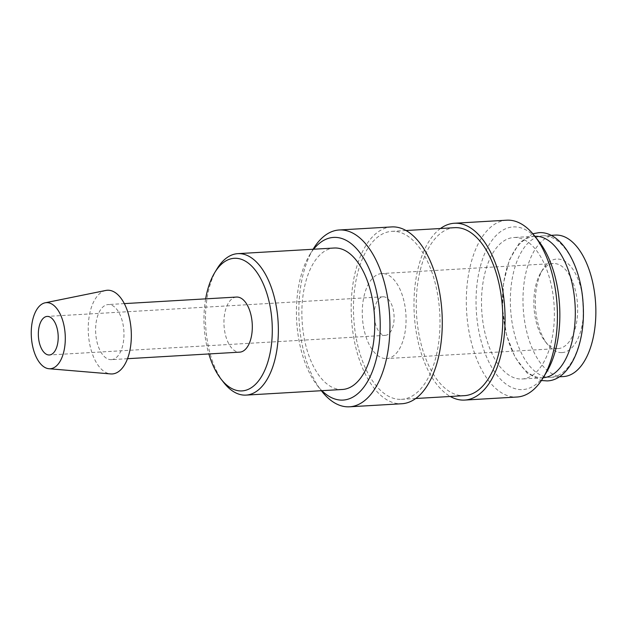 <?xml version="1.0" encoding="UTF-8"?>
<svg xmlns="http://www.w3.org/2000/svg" width="627" height="627" viewBox="0 0 627 627"><rect width="100%" height="100%" fill="white"/><g stroke="black" fill="none" stroke-linecap="round" stroke-linejoin="round"><path stroke-width="0.47" stroke-dasharray="3.13 2.35" d="M550.616 377.305A70.851 36.272 86.7 0 1 510.558 308.39A70.851 36.272 86.7 0 1 542.653 235.838A70.851 36.272 86.7 0 1 542.958 235.823A70.851 36.272 86.7 0 1 583.016 304.746A70.851 36.272 86.7 0 1 550.921 377.297A70.851 36.272 86.7 0 1 550.616 377.305M391.561 226.927A88.556 45.34 -93.3 0 0 351.441 317.615A88.556 45.34 -93.3 0 0 401.515 403.764A88.556 45.34 -93.3 0 0 401.899 403.741M454.622 227.679A84.128 43.075 -93.3 0 0 416.508 313.829A84.128 43.075 -93.3 0 0 464.074 395.668A84.128 43.075 -93.3 0 0 464.435 395.653M401.28 399.344A84.128 43.075 -93.3 0 0 401.641 399.321A84.128 43.075 -93.3 0 0 439.754 313.171A84.128 43.075 -93.3 0 0 392.181 231.332A84.128 43.075 -93.3 0 0 391.82 231.347A84.128 43.075 -93.3 0 0 353.706 317.497A84.128 43.075 -93.3 0 0 401.28 399.344M506.702 220.195A88.556 45.34 -93.3 0 0 466.582 310.882A88.556 45.34 -93.3 0 0 516.656 397.032A88.556 45.34 -93.3 0 0 517.032 397.016M538.954 241.489A81.479 41.711 -93.3 0 0 513.537 226.896A81.479 41.711 -93.3 0 0 476.261 310.004A81.479 41.711 -93.3 0 0 522.354 389.602A81.479 41.711 -93.3 0 0 546.579 372.109M534.894 236.293A70.851 36.272 -93.3 0 0 534.745 236.301A70.851 36.272 -93.3 0 0 502.642 308.852A70.851 36.272 -93.3 0 0 542.708 377.767A70.851 36.272 -93.3 0 0 543.006 377.76A70.851 36.272 -93.3 0 0 543.162 377.744M521.774 378.99A70.851 36.272 -93.3 0 0 522.079 378.982A70.851 36.272 -93.3 0 0 554.174 306.431A70.851 36.272 -93.3 0 0 514.116 237.508A70.851 36.272 -93.3 0 0 513.811 237.523A70.851 36.272 -93.3 0 0 481.716 310.075A70.851 36.272 -93.3 0 0 521.774 378.99M111.277 359.647A27.588 14.123 -93.3 0 0 111.394 359.647A27.588 14.123 -93.3 0 0 123.895 331.393A27.588 14.123 -93.3 0 0 108.291 304.55A27.588 14.123 -93.3 0 0 108.173 304.557A27.588 14.123 -93.3 0 0 95.68 332.812A27.588 14.123 -93.3 0 0 111.277 359.647M342.444 389.477A70.851 36.272 86.7 0 1 342.146 389.492A70.851 36.272 86.7 0 1 302.081 320.569A70.851 36.272 86.7 0 1 334.183 248.018M385.213 335.351A19.312 9.891 -93.3 0 0 385.299 335.351A19.312 9.891 -93.3 0 0 394.046 315.569A19.312 9.891 -93.3 0 0 383.128 296.783A19.312 9.891 -93.3 0 0 383.042 296.79A19.312 9.891 -93.3 0 0 374.295 316.564A19.312 9.891 -93.3 0 0 385.213 335.351M558.069 348.557A42.573 21.796 -93.3 0 0 558.257 348.549A42.573 21.796 -93.3 0 0 577.545 304.949A42.573 21.796 -93.3 0 0 553.469 263.528A42.573 21.796 -93.3 0 0 553.288 263.536A42.573 21.796 -93.3 0 0 540.803 272.674A42.573 21.796 -93.3 0 0 544.792 340.931A42.573 21.796 -93.3 0 0 558.069 348.557M386.475 358.581A42.573 21.796 -93.3 0 0 386.655 358.573A42.573 21.796 -93.3 0 0 405.943 314.973A42.573 21.796 -93.3 0 0 381.867 273.552A42.573 21.796 -93.3 0 0 381.686 273.568A42.573 21.796 -93.3 0 0 362.398 317.16A42.573 21.796 -93.3 0 0 386.475 358.581M561.957 352.593A46.837 23.983 -93.3 0 0 583.384 304.816A46.837 23.983 -93.3 0 0 556.886 259.061A46.837 23.983 -93.3 0 0 542.958 269.116A46.837 23.983 -93.3 0 0 547.347 344.207A46.837 23.983 -93.3 0 0 561.957 352.593M563.555 376.553A70.851 36.272 86.7 0 1 563.25 376.568A70.851 36.272 86.7 0 1 523.192 307.653A70.851 36.272 86.7 0 1 555.287 235.101M217.02 268.85A70.851 36.272 -93.3 0 0 223.659 382.431M205.64 298.867A66.423 34.007 -93.3 0 0 208.854 353.949M236.403 297.065A27.588 14.123 -93.3 0 0 224.027 325.429A27.588 14.123 -93.3 0 0 239.616 352.155M105.775 290.458A41.915 21.459 -93.3 0 0 88.36 333.352A41.915 21.459 -93.3 0 0 110.658 373.927M440.483 228.502A88.556 45.34 -93.3 0 0 414.267 314.307A88.556 45.34 -93.3 0 0 450.304 396.476M313.257 248.982A88.556 45.34 -93.3 0 0 321.557 390.958M313.618 249.225A81.479 41.711 -93.3 0 0 309.675 254.891A81.479 41.711 -93.3 0 0 317.309 385.511A81.479 41.711 -93.3 0 0 321.878 390.676M415.772 398.498L401.641 399.321M543.006 377.76L522.079 378.982M127.524 358.699L111.394 359.647M385.299 335.351L49.4 354.976M558.257 348.549L386.655 358.573M559.245 376.803L550.921 377.297M532.817 233.746L519.43 242.884L509.336 260.025L503.497 283.059L502.533 309.15L506.53 334.951L515.01 357.155L527.033 373.002L541.399 380.518M550.976 235.352L542.653 235.838M544.792 340.931L547.347 344.207M540.803 272.674L542.958 269.116M553.288 263.536L381.686 273.568M383.042 296.79L47.143 316.416M124.303 303.617L108.173 304.557M534.745 236.301L513.811 237.523M405.959 230.524L391.82 231.347M317.309 385.511L321.361 390.707M309.675 254.891L313.092 249.256"/><path stroke-width="0.94" d="M321.361 390.707L321.557 390.958A88.556 45.34 -93.3 0 0 349.176 406.821A88.556 45.34 -93.3 0 0 349.552 406.805A88.556 45.34 -93.3 0 0 389.673 316.118A88.556 45.34 -93.3 0 0 339.599 229.968A88.556 45.34 -93.3 0 0 339.223 229.984A88.556 45.34 -93.3 0 0 313.257 248.982L313.092 249.256M321.878 390.676A81.479 41.711 -93.3 0 0 342.718 400.104A81.479 41.711 -93.3 0 0 379.993 316.996A81.479 41.711 -93.3 0 0 333.909 237.398A81.479 41.711 -93.3 0 0 313.618 249.225M349.552 406.805L401.899 403.741A88.556 45.34 -93.3 0 0 442.019 313.061A88.556 45.34 -93.3 0 0 391.938 226.903A88.556 45.34 -93.3 0 0 391.561 226.927L339.223 229.984M415.772 398.498L464.435 395.653A84.128 43.075 -93.3 0 0 502.548 309.503A84.128 43.075 -93.3 0 0 454.975 227.656A84.128 43.075 -93.3 0 0 454.622 227.679L405.959 230.524M450.304 396.476A88.556 45.34 -93.3 0 0 464.317 400.097A88.556 45.34 -93.3 0 0 464.693 400.073L517.032 397.016A88.556 45.34 -93.3 0 0 542.998 378.018A88.556 45.34 -93.3 0 0 534.698 236.042A88.556 45.34 -93.3 0 0 507.078 220.179A88.556 45.34 -93.3 0 0 506.702 220.195L454.363 223.259A88.556 45.34 -93.3 0 0 440.483 228.502M464.693 400.073A88.556 45.34 -93.3 0 0 504.813 309.385A88.556 45.34 -93.3 0 0 454.74 223.236A88.556 45.34 -93.3 0 0 454.363 223.259M542.998 378.018L546.579 372.109A81.479 41.711 -93.3 0 0 538.954 241.489L534.698 236.042M543.162 377.744A70.851 36.272 -93.3 0 0 575.092 305.059A70.851 36.272 -93.3 0 0 535.043 236.285A70.851 36.272 -93.3 0 0 534.894 236.293M48.961 368.731L110.658 373.927A41.915 21.459 -93.3 0 0 112.053 373.958A41.915 21.459 -93.3 0 0 131.231 331.197A41.915 21.459 -93.3 0 0 107.515 290.246A41.915 21.459 -93.3 0 0 105.775 290.458L45.105 302.81A33.106 16.953 -93.3 0 0 31.35 336.683A33.106 16.953 -93.3 0 0 48.961 368.731A33.106 16.953 -93.3 0 0 50.066 368.754A33.106 16.953 -93.3 0 0 65.208 334.983A33.106 16.953 -93.3 0 0 46.484 302.637A33.106 16.953 -93.3 0 0 45.105 302.81M239.616 352.155A27.588 14.123 -93.3 0 0 239.733 352.147A27.588 14.123 -93.3 0 0 252.234 323.893A27.588 14.123 -93.3 0 0 236.638 297.057A27.588 14.123 -93.3 0 0 236.52 297.057A27.588 14.123 -93.3 0 0 236.403 297.065M208.854 353.949A66.423 34.007 -93.3 0 0 221.002 379.029L223.659 382.431A70.851 36.272 -93.3 0 0 245.753 395.12A70.851 36.272 -93.3 0 0 246.058 395.104A70.851 36.272 -93.3 0 0 278.153 322.56A70.851 36.272 -93.3 0 0 238.095 253.637A70.851 36.272 -93.3 0 0 237.79 253.653A70.851 36.272 -93.3 0 0 217.02 268.85L214.779 272.541A66.423 34.007 -93.3 0 0 205.64 298.867M221.002 379.029A66.423 34.007 -93.3 0 0 241.716 390.927A66.423 34.007 -93.3 0 0 272.11 323.171A66.423 34.007 -93.3 0 0 234.537 258.285A66.423 34.007 -93.3 0 0 214.779 272.541M237.79 253.653L334.183 248.018A70.851 36.272 86.7 0 1 334.481 248.01A70.851 36.272 86.7 0 1 374.538 316.925A70.851 36.272 86.7 0 1 342.444 389.477L246.058 395.104M47.229 316.416A19.312 9.891 86.7 0 1 58.146 335.202A19.312 9.891 86.7 0 1 49.4 354.976A19.312 9.891 86.7 0 1 49.314 354.984A19.312 9.891 86.7 0 1 38.396 336.19A19.312 9.891 86.7 0 1 47.143 316.416A19.312 9.891 86.7 0 1 47.229 316.416M550.976 235.352L555.287 235.101A70.851 36.272 86.7 0 1 555.593 235.086A70.851 36.272 86.7 0 1 595.65 304.009A70.851 36.272 86.7 0 1 563.555 376.553L559.245 376.803M532.817 233.746L538.875 232.672C561.353 230.924 581.441 265.487 583.165 305.012C585.72 344.317 569.622 380.37 547.159 380.902L541.399 380.518M239.733 352.147L127.524 358.699M236.52 297.057L124.303 303.617"/></g></svg>
